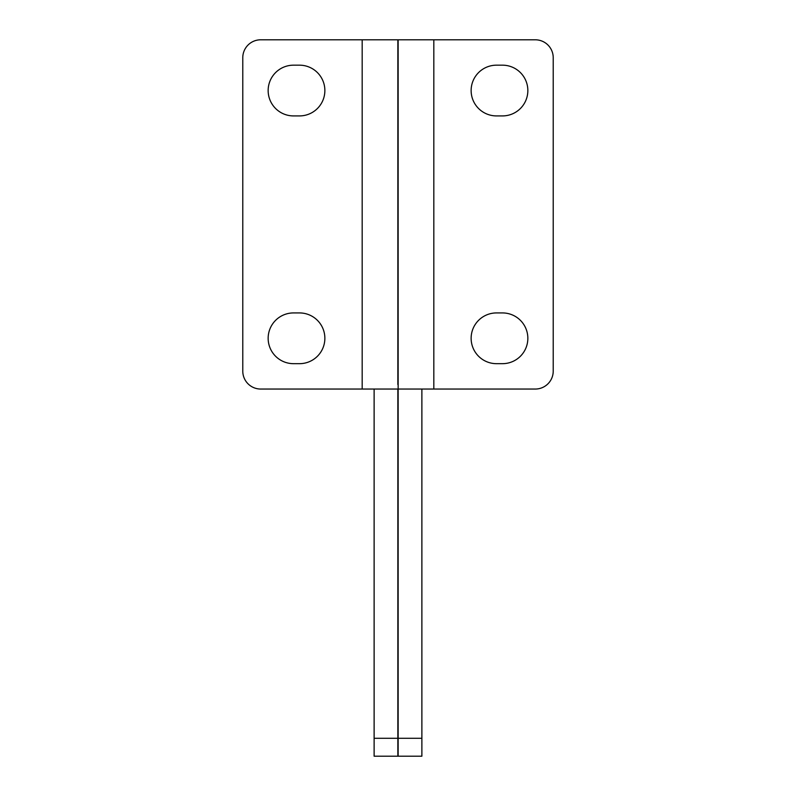 <?xml version="1.0" encoding="UTF-8"?>
<svg xmlns="http://www.w3.org/2000/svg" width="796" height="796" viewBox="0 0 796 796"><rect width="100%" height="100%" fill="white"/><g stroke="black" fill="none" stroke-linecap="round" stroke-linejoin="round"><path stroke-width="1.19" d="M397.851 384.528L397.851 39.8L260.69 39.8A17.91 17.91 0 0 0 242.78 57.71L242.78 371.135A17.91 17.91 0 0 0 260.69 389.045L397.851 389.045L397.851 738.29L374.12 738.29L374.12 756.2L397.851 756.2L397.851 738.29M397.851 113.301L397.851 122.256M374.12 389.045L374.12 738.29M299.495 65.172A25.372 25.372 0 0 1 324.868 90.545A25.372 25.372 0 0 1 299.495 115.918L293.525 115.918A25.372 25.372 0 0 1 268.152 90.545A25.372 25.372 0 0 1 293.525 65.172L299.495 65.172M293.525 363.673A25.372 25.372 0 0 1 268.152 338.3A25.372 25.372 0 0 1 293.525 312.928L299.495 312.928A25.372 25.372 0 0 1 324.868 338.3A25.372 25.372 0 0 1 299.495 363.673L293.525 363.673M421.88 389.045L421.88 756.2L398.149 756.2L398.149 375.573M535.31 39.8A17.91 17.91 0 0 1 553.22 57.71L553.22 371.135A17.91 17.91 0 0 1 535.31 389.045L398.149 389.045L398.149 39.8L535.31 39.8M496.505 115.918A25.372 25.372 0 0 1 471.132 90.545A25.372 25.372 0 0 1 496.505 65.172L502.475 65.172A25.372 25.372 0 0 1 527.847 90.545A25.372 25.372 0 0 1 502.475 115.918L496.505 115.918M502.475 312.928A25.372 25.372 0 0 1 527.847 338.3A25.372 25.372 0 0 1 502.475 363.673L496.505 363.673A25.372 25.372 0 0 1 471.132 338.3A25.372 25.372 0 0 1 496.505 312.928L502.475 312.928M398.149 113.301L398.149 104.346M398.149 45.044L398.149 39.8M362.18 39.8L362.18 389.045M433.82 39.8L433.82 389.045M421.88 738.29L398.149 738.29"/></g></svg>
